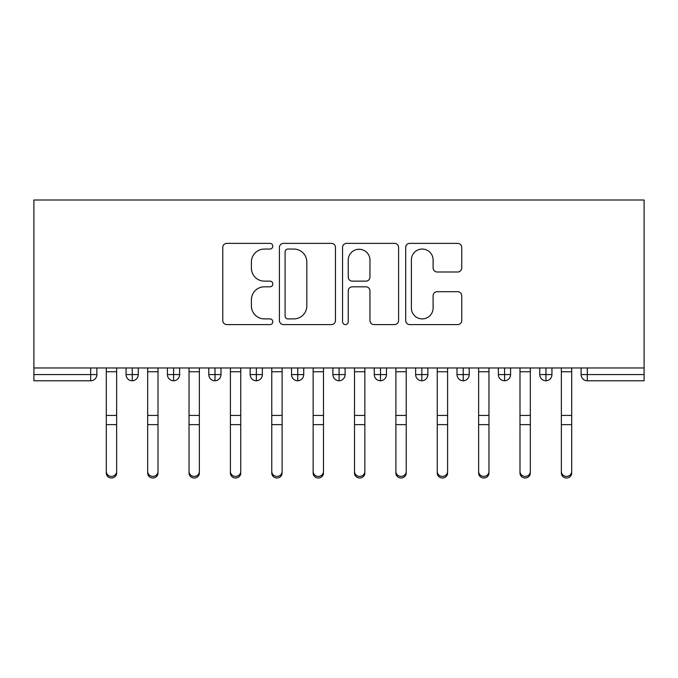 <?xml version="1.0" encoding="UTF-8"?>
<svg xmlns="http://www.w3.org/2000/svg" width="678" height="678" viewBox="0 0 678 678"><rect width="100%" height="100%" fill="white"/><g stroke="black" fill="none" stroke-linecap="round" stroke-linejoin="round"><path stroke-width="1.02" d="M272.81 246.216A2.839 2.839 0 0 0 269.971 243.368L226.825 243.368A4.06 4.06 0 0 0 222.765 247.436L222.765 320.524A4.06 4.06 0 0 0 226.825 324.584L269.971 324.584A2.839 2.839 0 0 0 272.81 321.745A2.839 2.839 0 0 0 269.971 318.897L264.386 318.897A12.992 12.992 0 0 1 251.394 305.905L251.394 299.812A12.992 12.992 0 0 1 264.386 286.819L269.971 286.819A2.839 2.839 0 0 0 272.81 283.98A2.839 2.839 0 0 0 269.971 281.133L264.386 281.133A12.992 12.992 0 0 1 251.394 268.141L251.394 262.047A12.992 12.992 0 0 1 264.386 249.055L269.971 249.055A2.839 2.839 0 0 0 272.81 246.216M457.675 271.997A4.06 4.06 0 0 0 461.735 267.937L461.735 247.436A4.06 4.06 0 0 0 457.675 243.368L409.758 243.368A4.06 4.06 0 0 0 405.698 247.436L405.698 320.524A4.06 4.06 0 0 0 409.758 324.584L457.675 324.584A4.06 4.06 0 0 0 461.735 320.524L461.735 295.752A4.06 4.06 0 0 0 457.675 291.693L437.166 291.693A4.06 4.06 0 0 0 433.106 295.752L433.106 308.041A10.865 10.865 0 0 1 422.241 318.897A10.865 10.865 0 0 1 411.385 308.041L411.385 259.92A10.865 10.865 0 0 1 422.241 249.055A10.865 10.865 0 0 1 433.106 259.92L433.106 267.937A4.06 4.06 0 0 0 437.166 271.997L457.675 271.997M33.9 367.959L33.9 200.002L644.1 200.002L644.1 367.959L33.9 367.959L33.9 374.578L90.683 374.578L90.683 367.959M335.449 247.436A4.06 4.06 0 0 0 331.389 243.368L283.472 243.368A4.06 4.06 0 0 0 279.412 247.436L279.412 320.524A4.06 4.06 0 0 0 283.472 324.584L331.389 324.584A4.06 4.06 0 0 0 335.449 320.524L335.449 247.436M346.611 243.368L394.528 243.368A4.06 4.06 0 0 1 398.588 247.436L398.588 320.524A4.06 4.06 0 0 1 394.528 324.584L374.027 324.584A4.06 4.06 0 0 1 369.959 320.524L369.959 290.879A4.06 4.06 0 0 0 365.9 286.819L352.297 286.819A4.06 4.06 0 0 0 348.238 290.879L348.238 321.745A2.839 2.839 0 0 1 345.399 324.584A2.839 2.839 0 0 1 342.551 321.745L342.551 247.436A4.06 4.06 0 0 1 346.611 243.368M96.886 367.959L96.886 374.578A6.204 6.204 0 0 1 90.683 380.782L33.9 380.782L33.9 374.578M644.1 380.782L587.317 380.782A6.204 6.204 0 0 1 581.114 374.578L581.114 367.959L581.114 374.578A6.204 6.204 0 0 0 587.317 380.782L587.317 374.578L644.1 374.578L644.1 380.782M644.1 367.959L644.1 374.578M132.252 380.782A6.204 6.204 0 0 1 126.049 374.578L126.049 367.959L126.049 374.578A6.204 6.204 0 0 0 132.252 380.782A6.204 6.204 0 0 0 138.253 374.578L138.253 367.959L138.253 374.578A6.204 6.204 0 0 1 132.252 380.782L132.252 374.578L138.253 374.578M132.252 367.959L132.252 374.578L126.049 374.578M90.683 380.782A6.204 6.204 0 0 0 96.886 374.578A6.204 6.204 0 0 1 90.683 380.782L90.683 374.578L96.886 374.578M173.627 367.959L173.627 374.578L167.424 374.578L167.424 367.959L167.424 374.578A6.204 6.204 0 0 0 173.627 380.782A6.204 6.204 0 0 0 179.628 374.578L179.628 367.959L179.628 374.578A6.204 6.204 0 0 1 173.627 380.782A6.204 6.204 0 0 1 167.424 374.578A6.204 6.204 0 0 0 173.627 380.782L173.627 374.578L179.628 374.578M214.994 367.959L214.994 374.578L208.79 374.578L208.79 367.959L208.79 374.578A6.204 6.204 0 0 0 214.994 380.782A6.204 6.204 0 0 0 220.994 374.578L220.994 367.959L220.994 374.578A6.204 6.204 0 0 1 214.994 380.782A6.204 6.204 0 0 1 208.79 374.578A6.204 6.204 0 0 0 214.994 380.782L214.994 374.578L220.994 374.578M256.36 367.959L256.36 380.782A6.204 6.204 0 0 1 250.157 374.578L250.157 367.959L250.157 374.578A6.204 6.204 0 0 0 256.36 380.782A6.204 6.204 0 0 0 262.361 374.578L262.361 367.959M297.735 367.959L297.735 380.782A6.204 6.204 0 0 1 291.532 374.578A6.204 6.204 0 0 0 297.735 380.782A6.204 6.204 0 0 1 291.532 374.578L291.532 367.959M303.736 367.959L303.736 374.578A6.204 6.204 0 0 1 297.735 380.782A6.204 6.204 0 0 0 303.736 374.578L291.532 374.578M339.102 367.959L339.102 374.578L332.898 374.578L332.898 367.959L332.898 374.578A6.204 6.204 0 0 0 339.102 380.782A6.204 6.204 0 0 0 345.102 374.578L345.102 367.959L345.102 374.578A6.204 6.204 0 0 1 339.102 380.782A6.204 6.204 0 0 1 332.898 374.578A6.204 6.204 0 0 0 339.102 380.782L339.102 374.578L345.102 374.578M380.477 380.782A6.204 6.204 0 0 1 374.264 374.578L374.264 367.959L374.264 374.578A6.204 6.204 0 0 0 380.477 380.782A6.204 6.204 0 0 0 386.468 374.578L386.468 367.959L386.468 374.578A6.204 6.204 0 0 1 380.477 380.782L380.477 374.578L386.468 374.578M421.843 367.959L421.843 374.578L415.639 374.578L415.639 367.959L415.639 374.578A6.204 6.204 0 0 0 421.843 380.782A6.204 6.204 0 0 0 427.843 374.578L427.843 367.959L427.843 374.578A6.204 6.204 0 0 1 421.843 380.782A6.204 6.204 0 0 1 415.639 374.578A6.204 6.204 0 0 0 421.843 380.782L421.843 374.578L427.843 374.578M463.21 367.959L463.21 380.782A6.204 6.204 0 0 1 457.006 374.578L457.006 367.959L457.006 374.578A6.204 6.204 0 0 0 463.21 380.782A6.204 6.204 0 0 0 469.21 374.578L469.21 367.959M504.585 367.959L504.585 380.782A6.204 6.204 0 0 1 498.372 374.578L498.372 367.959L498.372 374.578A6.204 6.204 0 0 0 504.585 380.782A6.204 6.204 0 0 0 510.576 374.578L510.576 367.959M545.951 367.959L545.951 380.782A6.204 6.204 0 0 1 539.747 374.578L539.747 367.959L539.747 374.578A6.204 6.204 0 0 0 545.951 380.782A6.204 6.204 0 0 0 551.951 374.578L551.951 367.959M380.477 367.959L380.477 374.578L374.264 374.578M287.938 249.055A2.839 2.839 0 0 0 285.091 251.902L285.091 316.058A2.839 2.839 0 0 0 287.938 318.897L293.828 318.897A12.992 12.992 0 0 0 306.82 305.905L306.82 262.047A12.992 12.992 0 0 0 293.828 249.055L287.938 249.055M369.959 260.123A10.865 10.865 0 0 0 359.103 249.258A10.865 10.865 0 0 0 348.238 260.123L348.238 277.073A4.06 4.06 0 0 0 352.297 281.133L365.9 281.133A4.06 4.06 0 0 0 369.959 277.073L369.959 260.123M116.641 473.066A5.17 4.941 180 0 1 111.472 477.998A5.17 4.941 180 0 1 106.293 473.066L106.293 471.473A5.17 4.941 -0 0 0 111.472 476.405A5.17 4.941 -0 0 0 116.641 471.473L116.641 426.216M106.293 367.959L106.293 471.473M116.641 367.959L116.641 471.473M158.008 473.066A5.17 4.941 180 0 1 152.838 477.998A5.17 4.941 180 0 1 147.668 473.066L147.668 471.473A5.17 4.941 -0 0 0 152.838 476.405A5.17 4.941 -0 0 0 158.008 471.473L158.008 426.216M199.374 473.066A5.17 4.941 180 0 1 194.205 477.998A5.17 4.941 180 0 1 189.035 473.066L189.035 471.473A5.17 4.941 -0 0 0 194.205 476.405A5.17 4.941 -0 0 0 199.374 471.473L199.374 426.216M240.749 473.066A5.17 4.941 180 0 1 235.58 477.998A5.17 4.941 180 0 1 230.401 473.066L230.401 471.473A5.17 4.941 -0 0 0 235.58 476.405A5.17 4.941 -0 0 0 240.749 471.473L240.749 426.216M282.116 473.066A5.17 4.941 180 0 1 276.946 477.998A5.17 4.941 180 0 1 271.776 473.066L271.776 471.473A5.17 4.941 -0 0 0 276.946 476.405A5.17 4.941 -0 0 0 282.116 471.473L282.116 426.216M147.668 367.959L147.668 471.473M158.008 367.959L158.008 471.473M189.035 367.959L189.035 471.473M199.374 367.959L199.374 471.473M230.401 367.959L230.401 471.473M240.749 367.959L240.749 471.473M271.776 367.959L271.776 471.473M282.116 367.959L282.116 471.473M323.482 473.066A5.17 4.941 180 0 1 318.313 477.998A5.17 4.941 180 0 1 313.143 473.066L313.143 471.473A5.17 4.941 -0 0 0 318.313 476.405A5.17 4.941 -0 0 0 323.482 471.473L323.482 426.216M313.143 367.959L313.143 471.473M323.482 367.959L323.482 471.473M364.857 473.066A5.17 4.941 180 0 1 359.687 477.998A5.17 4.941 180 0 1 354.518 473.066L354.518 471.473A5.17 4.941 -0 0 0 359.687 476.405A5.17 4.941 -0 0 0 364.857 471.473L364.857 426.216M406.224 473.066A5.17 4.941 180 0 1 401.054 477.998A5.17 4.941 180 0 1 395.884 473.066L395.884 471.473A5.17 4.941 -0 0 0 401.054 476.405A5.17 4.941 -0 0 0 406.224 471.473L406.224 426.216M447.599 473.066A5.17 4.941 180 0 1 442.42 477.998A5.17 4.941 180 0 1 437.251 473.066L437.251 471.473A5.17 4.941 -0 0 0 442.42 476.405A5.17 4.941 -0 0 0 447.599 471.473L447.599 426.216M354.518 367.959L354.518 471.473M364.857 367.959L364.857 471.473M395.884 367.959L395.884 471.473M406.224 367.959L406.224 471.473M437.251 367.959L437.251 471.473M447.599 367.959L447.599 471.473M488.965 473.066A5.17 4.941 180 0 1 483.795 477.998A5.17 4.941 180 0 1 478.626 473.066L478.626 471.473A5.17 4.941 -0 0 0 483.795 476.405A5.17 4.941 -0 0 0 488.965 471.473L488.965 426.216M478.626 367.959L478.626 471.473M488.965 367.959L488.965 471.473M530.332 473.066A5.17 4.941 180 0 1 525.162 477.998A5.17 4.941 180 0 1 519.992 473.066L519.992 471.473A5.17 4.941 -0 0 0 525.162 476.405A5.17 4.941 -0 0 0 530.332 471.473L530.332 426.216M519.992 367.959L519.992 471.473M530.332 367.959L530.332 471.473M571.707 473.066A5.17 4.941 180 0 1 566.528 477.998A5.17 4.941 180 0 1 561.359 473.066L561.359 471.473A5.17 4.941 -0 0 0 566.528 476.405A5.17 4.941 -0 0 0 571.707 471.473L571.707 426.216M561.359 367.959L561.359 471.473M571.707 367.959L571.707 471.473M587.317 367.959L587.317 374.578L581.114 374.578A6.204 6.204 0 0 0 587.317 380.782M250.157 374.578A6.204 6.204 0 0 0 256.36 380.782A6.204 6.204 0 0 0 262.361 374.578L250.157 374.578M457.006 374.578A6.204 6.204 0 0 0 463.21 380.782A6.204 6.204 0 0 0 469.21 374.578L457.006 374.578M498.372 374.578A6.204 6.204 0 0 0 504.585 380.782A6.204 6.204 0 0 0 510.576 374.578L498.372 374.578M539.747 374.578A6.204 6.204 0 0 0 545.951 380.782A6.204 6.204 0 0 0 551.951 374.578L539.747 374.578M116.641 371.747L106.293 371.747M116.641 415.419L106.293 415.419M116.641 424.623L106.293 424.623M158.008 371.747L147.668 371.747M158.008 415.419L147.668 415.419M158.008 424.623L147.668 424.623M199.374 371.747L189.035 371.747M199.374 415.419L189.035 415.419M199.374 424.623L189.035 424.623M240.749 371.747L230.401 371.747M240.749 415.419L230.401 415.419M240.749 424.623L230.401 424.623M282.116 371.747L271.776 371.747M282.116 415.419L271.776 415.419M282.116 424.623L271.776 424.623M323.482 371.747L313.143 371.747M323.482 415.419L313.143 415.419M323.482 424.623L313.143 424.623M364.857 371.747L354.518 371.747M364.857 415.419L354.518 415.419M364.857 424.623L354.518 424.623M406.224 371.747L395.884 371.747M406.224 415.419L395.884 415.419M406.224 424.623L395.884 424.623M447.599 371.747L437.251 371.747M447.599 415.419L437.251 415.419M447.599 424.623L437.251 424.623M488.965 371.747L478.626 371.747M488.965 415.419L478.626 415.419M488.965 424.623L478.626 424.623M530.332 371.747L519.992 371.747M530.332 415.419L519.992 415.419M530.332 424.623L519.992 424.623M571.707 371.747L561.359 371.747M571.707 415.419L561.359 415.419M571.707 424.623L561.359 424.623"/></g></svg>
